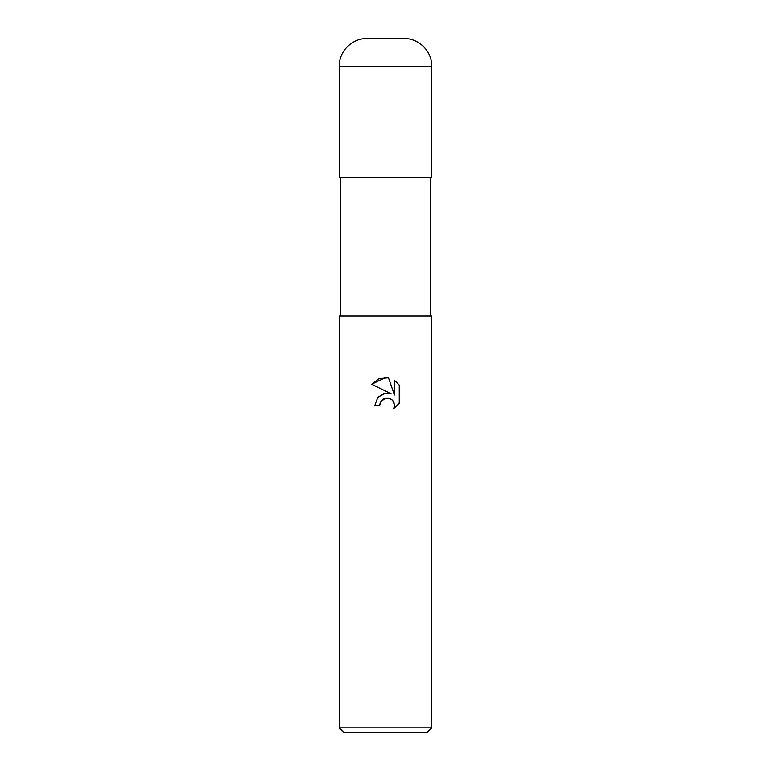 <?xml version="1.0" encoding="UTF-8"?>
<svg xmlns="http://www.w3.org/2000/svg" width="771" height="771" viewBox="0 0 771 771"><rect width="100%" height="100%" fill="white"/><g stroke="black" fill="none" stroke-linecap="round" stroke-linejoin="round"><path stroke-width="0.58" stroke-dasharray="3.85 2.89" d="M431.76 177.33L339.24 177.33M431.76 316.11L339.24 316.11M431.76 727.824L339.24 727.824M427.134 732.45L343.866 732.45M380.219 402.664L380.498 402.019M371.757 384.247L391.389 393.923M394.482 380.267L394.482 395.06L388.478 377.79M377.819 397.325L374.86 405.373L379.717 405.373M383.505 398.877L384.286 398.491M388.17 398.009L393.085 400.978M399.243 403.339L399.243 385.086M385.5 316.11L340.628 316.11L385.5 316.11M404.004 38.55L366.996 38.55M385.5 177.33L431.712 177.33L385.5 177.33M431.76 66.306L339.24 66.306M385.5 177.234L431.712 177.33L385.5 177.234"/><path stroke-width="1.16" d="M385.5 398.115L380.498 402.019L379.717 405.373L374.86 405.373L377.877 397.258L385.5 393.21L391.389 393.923L371.757 384.247L385.5 377.472L388.478 377.79L394.482 395.06L394.482 380.267L399.243 385.086L399.243 403.339L393.721 408.63L394.501 405.324L393.933 402.491L392.343 400.101L389.943 398.501L385.5 398.115L388.17 398.009M385.5 727.824L431.76 727.824L431.76 316.11L339.24 316.11L339.24 727.824L385.5 727.824M339.24 727.824L343.866 732.45L427.134 732.45L431.76 727.824M379.717 405.373L380.219 402.664M388.478 377.79L379.139 378.609L371.757 384.247M399.243 385.086L394.482 380.267M391.389 393.923L384.083 393.48L377.819 397.325M380.498 402.019L383.505 398.877M384.286 398.491L385.317 398.154M393.085 400.978L394.501 405.324L393.721 408.63L399.243 403.339M366.996 38.55L404.004 38.55C418.836 38.165 432.145 51.474 431.76 66.306L339.24 66.306C338.855 51.474 352.164 38.165 366.996 38.55M339.24 66.306L339.24 177.33L431.76 177.33L431.76 66.306M430.372 177.33L430.372 316.11M340.628 177.33L340.628 316.11"/></g></svg>
